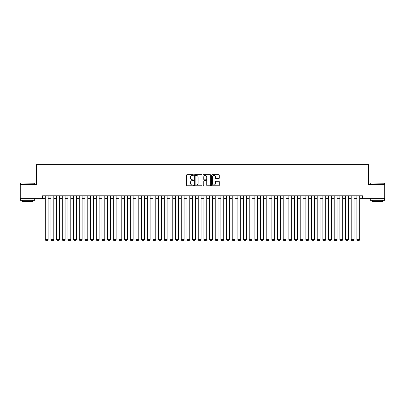 <?xml version="1.0" encoding="UTF-8"?>
<svg xmlns="http://www.w3.org/2000/svg" width="405" height="405" viewBox="0 0 405 405"><rect width="100%" height="100%" fill="white"/><g stroke="black" fill="none" stroke-linecap="round" stroke-linejoin="round"><path stroke-width="0.61" d="M193.438 175.041A0.39 0.39 0 0 0 193.048 174.651L187.14 174.651A0.557 0.557 0 0 0 186.583 175.208L186.583 185.217A0.557 0.557 0 0 0 187.14 185.768L193.048 185.768A0.39 0.39 0 0 0 193.438 185.384A0.39 0.39 0 0 0 193.048 184.994L192.284 184.994A1.777 1.777 0 0 1 190.507 183.212L190.507 182.382A1.777 1.777 0 0 1 192.284 180.6L193.048 180.6A0.39 0.39 0 0 0 193.438 180.21A0.39 0.39 0 0 0 193.048 179.82L192.284 179.82A1.777 1.777 0 0 1 190.507 178.043L190.507 177.208A1.777 1.777 0 0 1 192.284 175.431L193.048 175.431A0.39 0.39 0 0 0 193.438 175.041M218.751 178.57A0.557 0.557 0 0 0 219.302 178.013L219.302 175.208A0.557 0.557 0 0 0 218.751 174.651L212.19 174.651A0.557 0.557 0 0 0 211.633 175.208L211.633 185.217A0.557 0.557 0 0 0 212.19 185.768L218.751 185.768A0.557 0.557 0 0 0 219.302 185.217L219.302 181.825A0.557 0.557 0 0 0 218.751 181.268L215.941 181.268A0.557 0.557 0 0 0 215.384 181.825L215.384 183.506A1.488 1.488 0 0 1 213.896 184.994A1.488 1.488 0 0 1 212.412 183.506L212.412 176.914A1.488 1.488 0 0 1 213.896 175.431A1.488 1.488 0 0 1 215.384 176.914L215.384 178.013A0.557 0.557 0 0 0 215.941 178.57L218.751 178.57M42.484 198.622L20.25 198.622L20.25 184.457L36.536 184.457L36.536 164.632L368.464 164.632L368.464 184.457L384.75 184.457L384.75 198.622L362.516 198.622L362.516 195.787L42.484 195.787L42.484 198.622L45.314 198.622M202.014 175.208A0.557 0.557 0 0 0 201.457 174.651L194.896 174.651A0.557 0.557 0 0 0 194.339 175.208L194.339 185.217A0.557 0.557 0 0 0 194.896 185.768L201.457 185.768A0.557 0.557 0 0 0 202.014 185.217L202.014 175.208M203.543 174.651L210.104 174.651A0.557 0.557 0 0 1 210.661 175.208L210.661 185.217A0.557 0.557 0 0 1 210.104 185.768L207.294 185.768A0.557 0.557 0 0 1 206.737 185.217L206.737 181.156A0.557 0.557 0 0 0 206.185 180.6L204.322 180.6A0.557 0.557 0 0 0 203.766 181.156L203.766 185.384A0.39 0.39 0 0 1 203.376 185.768A0.39 0.39 0 0 1 202.986 185.384L202.986 175.208A0.557 0.557 0 0 1 203.543 174.651M48.144 198.622L50.979 198.622M53.809 198.622L56.644 198.622M59.474 198.622L62.309 198.622M65.139 198.622L67.974 198.622M70.804 198.622L73.634 198.622M76.469 198.622L79.299 198.622M82.134 198.622L84.964 198.622M87.799 198.622L90.629 198.622M93.464 198.622L96.294 198.622M99.124 198.622L101.959 198.622M104.789 198.622L107.624 198.622M110.454 198.622L113.289 198.622M116.119 198.622L118.954 198.622M121.783 198.622L124.613 198.622M127.448 198.622L130.278 198.622M133.113 198.622L135.943 198.622M138.778 198.622L141.608 198.622M144.438 198.622L147.273 198.622M150.103 198.622L152.938 198.622M155.768 198.622L158.603 198.622M161.433 198.622L164.268 198.622M167.098 198.622L169.928 198.622M172.763 198.622L175.593 198.622M178.428 198.622L181.258 198.622M184.093 198.622L186.923 198.622M189.758 198.622L192.588 198.622M195.418 198.622L198.253 198.622M201.082 198.622L203.917 198.622M206.747 198.622L209.582 198.622M212.412 198.622L215.242 198.622M218.077 198.622L220.907 198.622M223.742 198.622L226.572 198.622M229.407 198.622L232.237 198.622M235.072 198.622L237.902 198.622M240.732 198.622L243.567 198.622M246.397 198.622L249.232 198.622M252.062 198.622L254.897 198.622M257.727 198.622L260.562 198.622M263.392 198.622L266.222 198.622M269.057 198.622L271.887 198.622M274.722 198.622L277.552 198.622M280.387 198.622L283.216 198.622M286.046 198.622L288.881 198.622M291.711 198.622L294.546 198.622M297.376 198.622L300.211 198.622M303.041 198.622L305.876 198.622M308.706 198.622L311.536 198.622M314.371 198.622L317.201 198.622M320.036 198.622L322.866 198.622M325.701 198.622L328.531 198.622M331.366 198.622L334.196 198.622M337.026 198.622L339.861 198.622M342.691 198.622L345.526 198.622M348.356 198.622L351.191 198.622M354.021 198.622L356.856 198.622M359.686 198.622L362.516 198.622M195.509 175.431A0.39 0.39 0 0 0 195.119 175.821L195.119 184.604A0.39 0.39 0 0 0 195.509 184.994L196.314 184.994A1.777 1.777 0 0 0 198.096 183.212L198.096 177.208A1.777 1.777 0 0 0 196.314 175.431L195.509 175.431M206.737 176.944A1.488 1.488 0 0 0 205.254 175.456A1.488 1.488 0 0 0 203.766 176.944L203.766 179.263A0.557 0.557 0 0 0 204.322 179.82L206.185 179.82A0.557 0.557 0 0 0 206.737 179.263L206.737 176.944M48.144 195.787L48.144 239.628L45.314 239.628L45.314 195.787M48.144 239.628L47.724 240.368L45.74 240.368L45.314 239.628M20.706 183.045L34.693 183.212L20.706 183.045M27.616 200.318L20.534 200.318L20.534 198.906L34.693 198.906L34.693 200.318L27.616 200.318M32.714 200.318L32.714 201.624L22.518 201.624L22.518 200.318M370.474 183.045L384.466 183.212L370.474 183.045M377.384 200.318L370.307 200.318L370.307 198.906L384.466 198.906L384.466 200.318L377.384 200.318M382.482 200.318L382.482 201.624L372.286 201.624L372.286 200.318M53.809 195.787L53.809 239.628L50.979 239.628L50.979 195.787M53.809 239.628L53.384 240.368L51.405 240.368L50.979 239.628M59.474 195.787L59.474 239.628L56.644 239.628L56.644 195.787M59.474 239.628L59.049 240.368L57.07 240.368L56.644 239.628M65.139 195.787L65.139 239.628L62.309 239.628L62.309 195.787M65.139 239.628L64.714 240.368L62.734 240.368L62.309 239.628M70.804 195.787L70.804 239.628L67.974 239.628L67.974 195.787M70.804 239.628L70.379 240.368L68.394 240.368L67.974 239.628M76.469 195.787L76.469 239.628L73.634 239.628L73.634 195.787M76.469 239.628L76.044 240.368L74.059 240.368L73.634 239.628M82.134 195.787L82.134 239.628L79.299 239.628L79.299 195.787M82.134 239.628L81.709 240.368L79.724 240.368L79.299 239.628M87.799 195.787L87.799 239.628L84.964 239.628L84.964 195.787M87.799 239.628L87.374 240.368L85.389 240.368L84.964 239.628M93.464 195.787L93.464 239.628L90.629 239.628L90.629 195.787M93.464 239.628L93.039 240.368L91.054 240.368L90.629 239.628M99.124 195.787L99.124 239.628L96.294 239.628L96.294 195.787M99.124 239.628L98.704 240.368L96.719 240.368L96.294 239.628M104.789 195.787L104.789 239.628L101.959 239.628L101.959 195.787M104.789 239.628L104.363 240.368L102.384 240.368L101.959 239.628M110.454 195.787L110.454 239.628L107.624 239.628L107.624 195.787M110.454 239.628L110.028 240.368L108.049 240.368L107.624 239.628M116.119 195.787L116.119 239.628L113.289 239.628L113.289 195.787M116.119 239.628L115.693 240.368L113.714 240.368L113.289 239.628M121.783 195.787L121.783 239.628L118.954 239.628L118.954 195.787M121.783 239.628L121.358 240.368L119.374 240.368L118.954 239.628M127.448 195.787L127.448 239.628L124.613 239.628L124.613 195.787M127.448 239.628L127.023 240.368L125.039 240.368L124.613 239.628M133.113 195.787L133.113 239.628L130.278 239.628L130.278 195.787M133.113 239.628L132.688 240.368L130.704 240.368L130.278 239.628M138.778 195.787L138.778 239.628L135.943 239.628L135.943 195.787M138.778 239.628L138.353 240.368L136.369 240.368L135.943 239.628M144.438 195.787L144.438 239.628L141.608 239.628L141.608 195.787M144.438 239.628L144.018 240.368L142.034 240.368L141.608 239.628M150.103 195.787L150.103 239.628L147.273 239.628L147.273 195.787M150.103 239.628L149.678 240.368L147.698 240.368L147.273 239.628M155.768 195.787L155.768 239.628L152.938 239.628L152.938 195.787M155.768 239.628L155.343 240.368L153.363 240.368L152.938 239.628M161.433 195.787L161.433 239.628L158.603 239.628L158.603 195.787M161.433 239.628L161.008 240.368L159.028 240.368L158.603 239.628M167.098 195.787L167.098 239.628L164.268 239.628L164.268 195.787M167.098 239.628L166.673 240.368L164.688 240.368L164.268 239.628M172.763 195.787L172.763 239.628L169.928 239.628L169.928 195.787M172.763 239.628L172.338 240.368L170.353 240.368L169.928 239.628M178.428 195.787L178.428 239.628L175.593 239.628L175.593 195.787M178.428 239.628L178.003 240.368L176.018 240.368L175.593 239.628M184.093 195.787L184.093 239.628L181.258 239.628L181.258 195.787M184.093 239.628L183.667 240.368L181.683 240.368L181.258 239.628M189.758 195.787L189.758 239.628L186.923 239.628L186.923 195.787M189.758 239.628L189.332 240.368L187.348 240.368L186.923 239.628M195.418 195.787L195.418 239.628L192.588 239.628L192.588 195.787M195.418 239.628L194.992 240.368L193.013 240.368L192.588 239.628M201.082 195.787L201.082 239.628L198.253 239.628L198.253 195.787M201.082 239.628L200.657 240.368L198.678 240.368L198.253 239.628M206.747 195.787L206.747 239.628L203.917 239.628L203.917 195.787M206.747 239.628L206.322 240.368L204.343 240.368L203.917 239.628M212.412 195.787L212.412 239.628L209.582 239.628L209.582 195.787M212.412 239.628L211.987 240.368L210.008 240.368L209.582 239.628M218.077 195.787L218.077 239.628L215.242 239.628L215.242 195.787M218.077 239.628L217.652 240.368L215.668 240.368L215.242 239.628M223.742 195.787L223.742 239.628L220.907 239.628L220.907 195.787M223.742 239.628L223.317 240.368L221.332 240.368L220.907 239.628M229.407 195.787L229.407 239.628L226.572 239.628L226.572 195.787M229.407 239.628L228.982 240.368L226.997 240.368L226.572 239.628M235.072 195.787L235.072 239.628L232.237 239.628L232.237 195.787M235.072 239.628L234.647 240.368L232.662 240.368L232.237 239.628M240.732 195.787L240.732 239.628L237.902 239.628L237.902 195.787M240.732 239.628L240.312 240.368L238.327 240.368L237.902 239.628M246.397 195.787L246.397 239.628L243.567 239.628L243.567 195.787M246.397 239.628L245.972 240.368L243.992 240.368L243.567 239.628M252.062 195.787L252.062 239.628L249.232 239.628L249.232 195.787M252.062 239.628L251.637 240.368L249.657 240.368L249.232 239.628M257.727 195.787L257.727 239.628L254.897 239.628L254.897 195.787M257.727 239.628L257.302 240.368L255.322 240.368L254.897 239.628M263.392 195.787L263.392 239.628L260.562 239.628L260.562 195.787M263.392 239.628L262.966 240.368L260.982 240.368L260.562 239.628M269.057 195.787L269.057 239.628L266.222 239.628L266.222 195.787M269.057 239.628L268.631 240.368L266.647 240.368L266.222 239.628M274.722 195.787L274.722 239.628L271.887 239.628L271.887 195.787M274.722 239.628L274.296 240.368L272.312 240.368L271.887 239.628M280.387 195.787L280.387 239.628L277.552 239.628L277.552 195.787M280.387 239.628L279.961 240.368L277.977 240.368L277.552 239.628M286.046 195.787L286.046 239.628L283.216 239.628L283.216 195.787M286.046 239.628L285.626 240.368L283.642 240.368L283.216 239.628M291.711 195.787L291.711 239.628L288.881 239.628L288.881 195.787M291.711 239.628L291.286 240.368L289.307 240.368L288.881 239.628M297.376 195.787L297.376 239.628L294.546 239.628L294.546 195.787M297.376 239.628L296.951 240.368L294.972 240.368L294.546 239.628M303.041 195.787L303.041 239.628L300.211 239.628L300.211 195.787M303.041 239.628L302.616 240.368L300.637 240.368L300.211 239.628M308.706 195.787L308.706 239.628L305.876 239.628L305.876 195.787M308.706 239.628L308.281 240.368L306.296 240.368L305.876 239.628M314.371 195.787L314.371 239.628L311.536 239.628L311.536 195.787M314.371 239.628L313.946 240.368L311.961 240.368L311.536 239.628M320.036 195.787L320.036 239.628L317.201 239.628L317.201 195.787M320.036 239.628L319.611 240.368L317.626 240.368L317.201 239.628M325.701 195.787L325.701 239.628L322.866 239.628L322.866 195.787M325.701 239.628L325.276 240.368L323.291 240.368L322.866 239.628M331.366 195.787L331.366 239.628L328.531 239.628L328.531 195.787M331.366 239.628L330.941 240.368L328.956 240.368L328.531 239.628M337.026 195.787L337.026 239.628L334.196 239.628L334.196 195.787M337.026 239.628L336.606 240.368L334.621 240.368L334.196 239.628M342.691 195.787L342.691 239.628L339.861 239.628L339.861 195.787M342.691 239.628L342.266 240.368L340.286 240.368L339.861 239.628M348.356 195.787L348.356 239.628L345.526 239.628L345.526 195.787M348.356 239.628L347.93 240.368L345.951 240.368L345.526 239.628M354.021 195.787L354.021 239.628L351.191 239.628L351.191 195.787M354.021 239.628L353.595 240.368L351.616 240.368L351.191 239.628M359.686 195.787L359.686 239.628L356.856 239.628L356.856 195.787M359.686 239.628L359.26 240.368L357.276 240.368L356.856 239.628M20.534 184.457L20.534 183.212M23.763 198.906L23.763 198.622M31.463 198.906L31.463 198.622M34.693 184.457L34.693 183.212M370.307 184.457L370.307 183.212M373.537 198.906L373.537 198.622M381.237 198.906L381.237 198.622M384.466 184.457L384.466 183.212"/></g></svg>
